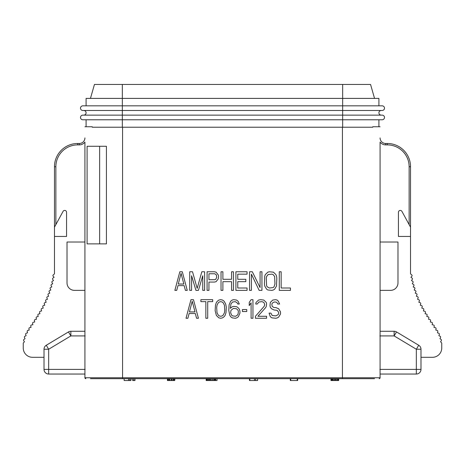 <?xml version="1.0" encoding="UTF-8"?>
<svg xmlns="http://www.w3.org/2000/svg" width="465" height="465" viewBox="0 0 465 465"><rect width="100%" height="100%" fill="white"/><g stroke="black" fill="none" stroke-linecap="round" stroke-linejoin="round"><path stroke-width="0.7" d="M249.449 378.684L249.449 380.544L257.593 380.544L257.593 378.684L340.804 378.684M254.495 380.544L254.495 378.684L124.196 378.684M249.845 380.544L249.845 378.684M90.495 378.684L374.505 378.684M254.495 378.684L257.593 378.684M409.13 224.595L409.13 166.726A21.849 21.849 0 0 0 387.287 144.882L385.659 144.882A6.975 6.975 0 0 1 380.079 142.092L380.079 377.754L380.079 374.04L416.338 374.04L416.338 369.39L420.988 369.39A4.65 4.65 0 0 1 416.338 374.04A4.65 4.65 0 0 0 420.988 369.39A4.65 4.65 0 0 1 416.338 374.04M410.525 236.453L398.441 236.453L398.441 212.278A1.86 1.86 0 0 1 401.934 211.389L410.525 227.153L410.525 166.726L410.525 273.635A26.778 26.778 0 0 0 410.525 273.85L411.757 274.92A0.93 0.93 0 0 1 411.851 276.233L410.921 277.297L412.083 278.122A0.93 0.93 0 0 1 412.298 279.424L411.484 280.558L412.688 281.296A0.93 0.93 0 0 1 412.996 282.575L412.269 283.76L413.495 284.435A0.93 0.93 0 0 1 413.862 285.696L413.193 286.905L414.425 287.544A0.93 0.93 0 0 1 414.821 288.794L414.187 290.021L415.425 290.631A0.93 0.93 0 0 1 415.844 291.881L415.228 293.119L416.483 293.7A0.93 0.93 0 0 1 416.931 294.938L416.344 296.193L417.611 296.74A0.93 0.93 0 0 1 418.099 297.966L417.547 299.239L418.837 299.745A0.93 0.93 0 0 1 419.36 300.954L418.849 302.244L420.157 302.703A0.93 0.93 0 0 1 420.726 303.889L420.267 305.197L421.598 305.61A0.93 0.93 0 0 1 422.208 306.772L421.801 308.092L423.138 308.464A0.93 0.93 0 0 1 423.784 309.609L423.412 310.94L424.754 311.277A0.93 0.93 0 0 1 425.428 312.41L425.086 313.741L426.428 314.061A0.93 0.93 0 0 1 427.12 315.183L426.8 316.52L428.143 316.822A0.93 0.93 0 0 1 428.846 317.932L428.544 319.275L429.887 319.565A0.93 0.93 0 0 1 430.602 320.67L430.317 322.013L431.665 322.286A0.93 0.93 0 0 1 432.398 323.378L432.13 324.727L433.485 324.977A0.93 0.93 0 0 1 434.229 326.064L433.979 327.401L435.327 327.662A0.93 0.93 0 0 1 436.06 328.755L435.804 330.074L437.117 330.4A0.93 0.93 0 0 1 437.798 331.528L437.478 332.818L438.739 333.254A0.93 0.93 0 0 1 439.32 334.434L438.89 335.684L440.088 336.259A0.93 0.93 0 0 1 440.524 337.497L439.954 338.683L441.041 339.415A0.93 0.93 0 0 1 441.291 340.711L440.558 341.787L441.477 342.705A0.93 0.93 0 0 1 441.75 343.362L441.75 348.006A9.294 9.294 0 0 1 432.456 357.306L420.988 357.306M380.079 137.907A5.58 5.58 0 0 0 385.659 143.487L387.287 143.487A23.238 23.238 0 0 1 410.525 166.726L409.13 166.726M380.079 377.754A0.93 0.93 0 0 1 379.149 378.684A0.93 0.93 0 0 0 380.079 377.754L342.432 377.754L342.432 127.218M44.012 349.244A4.65 4.65 0 0 1 46.273 345.263L48.662 349.244L44.012 349.244L44.012 369.39A4.65 4.65 0 0 0 48.662 374.04A4.65 4.65 0 0 1 44.012 369.39L48.662 369.39L48.662 374.04L84.921 374.04L84.921 377.754L85.851 378.684A0.93 0.93 0 0 1 84.921 377.754L84.921 142.092A6.975 6.975 0 0 1 79.341 144.882L77.713 144.882A21.849 21.849 0 0 0 55.87 166.726L55.87 224.595M44.012 357.306L32.544 357.306A9.294 9.294 0 0 1 23.25 348.006L23.25 343.362A0.93 0.93 0 0 1 23.523 342.705L24.442 341.787L23.709 340.711A0.93 0.93 0 0 1 23.959 339.415L25.046 338.683L24.476 337.497A0.93 0.93 0 0 1 24.912 336.259L26.11 335.684L25.68 334.434A0.93 0.93 0 0 1 26.261 333.254L27.522 332.818L27.203 331.528A0.93 0.93 0 0 1 27.883 330.4L29.196 330.074L28.94 328.755A0.93 0.93 0 0 1 29.673 327.662L31.021 327.401L30.771 326.064A0.93 0.93 0 0 1 31.515 324.977L32.87 324.727L32.602 323.378A0.93 0.93 0 0 1 33.335 322.286L34.683 322.013L34.398 320.67A0.93 0.93 0 0 1 35.113 319.565L36.456 319.275L36.154 317.932A0.93 0.93 0 0 1 36.857 316.822L38.2 316.52L37.88 315.183A0.93 0.93 0 0 1 38.572 314.061L39.914 313.741L39.572 312.41A0.93 0.93 0 0 1 40.246 311.277L41.588 310.94L41.216 309.609A0.93 0.93 0 0 1 41.862 308.464L43.199 308.092L42.792 306.772A0.93 0.93 0 0 1 43.402 305.61L44.733 305.197L44.274 303.889A0.93 0.93 0 0 1 44.843 302.703L46.151 302.244L45.64 300.954A0.93 0.93 0 0 1 46.163 299.745L47.453 299.239L46.901 297.966A0.93 0.93 0 0 1 47.389 296.74L48.656 296.193L48.069 294.938A0.93 0.93 0 0 1 48.517 293.7L49.772 293.119L49.156 291.881A0.93 0.93 0 0 1 49.575 290.631L50.813 290.021L50.179 288.794A0.93 0.93 0 0 1 50.575 287.544L51.807 286.905L51.138 285.696A0.93 0.93 0 0 1 51.505 284.435L52.731 283.76L52.004 282.575A0.93 0.93 0 0 1 52.313 281.296L53.516 280.558L52.702 279.424A0.93 0.93 0 0 1 52.917 278.122L54.08 277.297L53.15 276.233A0.93 0.93 0 0 1 53.242 274.92L54.475 273.85A26.778 26.778 0 0 0 54.475 273.635L54.475 236.453L66.559 236.453L66.559 212.278A1.86 1.86 0 0 0 64.699 210.418A1.86 1.86 0 0 1 66.559 212.278M86.083 119.778L86.083 126.753L86.083 119.778L122.336 119.778L122.336 127.218L92.25 127.218L92.25 126.753L84.921 126.753M122.336 119.778L122.336 115.134L82.828 115.134A2.325 2.325 0 0 0 80.503 117.459A2.325 2.325 0 0 0 82.828 119.778L382.172 119.778L342.664 119.778L342.664 110.484L122.336 110.484L122.336 115.134L382.172 115.134A2.325 2.325 0 0 1 384.497 117.459A2.325 2.325 0 0 1 382.172 119.778A2.325 2.325 0 0 0 384.497 117.459A2.325 2.325 0 0 1 382.172 119.778M80.503 117.459A2.325 2.325 0 0 1 82.828 115.134A2.325 2.325 0 0 0 80.503 117.459M381.242 110.484A2.325 2.325 0 0 0 378.917 112.809A2.325 2.325 0 0 1 381.242 110.484L342.664 110.484L382.172 110.484L342.664 110.484L342.664 105.834L378.917 105.834L378.917 98.4L86.083 98.4L86.083 105.834L342.664 105.834L342.664 84.456L94.447 84.456L90.454 98.4L94.447 84.456M378.917 112.809A2.325 2.325 0 0 0 381.242 115.134A2.325 2.325 0 0 1 378.917 112.809M83.758 115.134A2.325 2.325 0 0 0 86.083 112.809A2.325 2.325 0 0 0 83.758 110.484A2.325 2.325 0 0 1 86.083 112.809A2.325 2.325 0 0 1 83.758 115.134M82.828 110.484L122.336 110.484L122.336 105.834L82.828 105.834A2.325 2.325 0 0 0 80.503 108.159A2.325 2.325 0 0 1 82.828 105.834A2.325 2.325 0 0 0 80.503 108.159A2.325 2.325 0 0 0 82.828 110.484M382.172 105.834A2.325 2.325 0 0 1 384.497 108.159A2.325 2.325 0 0 1 382.172 110.484A2.325 2.325 0 0 0 384.497 108.159A2.325 2.325 0 0 0 382.172 105.834L342.664 105.834M86.083 105.834L86.083 98.4M342.664 84.456L370.553 84.456L374.546 98.4M380.079 126.753L372.75 126.753L372.75 127.218L122.336 127.218M378.917 119.778L378.917 126.753M106.427 243.887L106.427 146.277L99.638 146.277L99.638 243.887L106.427 243.887M179.821 271.775L182.297 271.775L187.256 290.369L185.395 290.369L184.157 285.62L177.961 285.62L176.723 290.369L174.863 290.369L179.821 271.775M183.849 284.039L181.059 273.362L178.269 284.039L183.849 284.039M202.752 290.369L202.752 275.733L198.416 290.369L195.934 290.369L191.597 275.733L191.597 290.369L189.737 290.369L189.737 271.775L192.527 271.775L197.172 288.393L201.822 271.775L204.612 271.775L204.612 290.369L202.752 290.369M218.248 274.943L218.556 276.129L218.248 278.895L216.074 281.668L214.528 282.063L208.948 282.063L208.948 290.369L207.088 290.369L207.088 271.775L214.528 271.775L216.074 272.17L218.248 274.943M208.948 279.692L214.836 279.692L215.766 279.296L216.696 277.314L216.388 274.943L214.836 273.757L208.948 273.757L208.948 279.692M222.892 281.668L222.892 290.369L221.032 290.369L221.032 271.775L222.892 271.775L222.892 279.296L231.57 279.296L231.57 271.775L233.43 271.775L233.43 290.369L231.57 290.369L231.57 281.668L222.892 281.668M237.766 287.998L247.066 287.998L247.066 290.369L235.906 290.369L235.906 271.775L247.066 271.775L247.066 274.152L237.766 274.152L237.766 279.296L245.822 279.296L245.822 281.668L237.766 281.668L237.766 287.998M251.402 274.152L251.402 290.369L249.542 290.369L249.542 271.775L252.332 271.775L260.08 287.603L260.08 271.775L261.94 271.775L261.94 290.369L259.15 290.369L251.402 274.152M267.828 272.17L269.375 271.775L273.403 272.17L275.885 274.548L276.501 276.129L276.815 278.105L276.501 286.022L274.646 289.184L273.403 289.974L271.856 290.369L267.828 289.974L266.584 289.184L264.73 286.022L264.416 284.039L264.73 276.129L265.346 274.548L267.828 272.17M271.856 274.152L268.136 274.548L266.584 276.524L266.276 278.105L266.584 285.62L267.206 286.812L269.375 287.998L273.094 287.603L274.025 286.812L274.955 284.039L274.646 276.524L273.094 274.548L271.856 274.152M279.291 290.369L279.291 271.775L281.151 271.775L281.151 287.998L290.451 287.998L290.451 290.369L279.291 290.369M190.976 299.669L193.457 299.669L198.416 318.258L196.556 318.258L195.312 313.515L189.116 313.515L187.877 318.258L186.017 318.258L190.976 299.669M195.004 311.928L192.214 301.25L189.424 311.928L195.004 311.928M200.892 299.669L212.668 299.669L212.668 301.646L207.71 301.646L207.71 318.258L205.85 318.258L205.85 301.646L200.892 301.646L200.892 299.669M215.144 310.742L215.458 305.203L216.388 302.436L217.318 301.25L218.864 300.065L220.724 299.669L222.584 300.065L224.136 301.25L225.682 304.017L226.304 307.185L225.99 312.724L225.06 315.491L224.136 316.677L222.584 317.862L220.724 318.258L218.864 317.862L216.388 315.491L215.144 310.742M217.004 305.203L216.696 307.58L217.004 312.724L218.248 315.096L219.178 315.886L220.724 316.281L222.276 315.886L223.206 315.096L224.444 312.724L224.752 310.347L224.444 305.203L223.206 302.831L222.276 302.041L220.724 301.646L219.178 302.041L218.248 302.831L217.004 305.203M238.388 307.975L239.318 309.161L239.94 311.137L239.94 313.119L238.388 316.677L236.836 317.862L235.29 318.258L232.192 317.862L230.64 316.677L229.71 315.096L228.78 310.347L229.094 304.808L230.64 301.25L232.192 300.065L233.738 299.669L236.528 300.065L238.08 301.25L239.318 304.017L237.766 304.017L237.15 302.831L235.29 301.646L232.5 302.041L230.948 304.017L230.332 308.371L232.192 306.79L233.738 306.394L236.836 306.79L238.388 307.975M238.388 311.533L238.08 310.347L236.528 308.766L233.43 308.371L230.948 310.347L230.64 312.724L231.57 315.096L232.5 315.886L235.598 316.281L237.458 315.096L238.08 313.91L238.388 311.533M246.752 309.556L246.752 311.533L242.416 311.533L242.416 309.556L246.752 309.556M252.954 299.669L252.954 318.258L251.094 318.258L251.094 302.831L249.234 305.598L249.234 302.436L251.094 299.669L252.954 299.669M255.43 318.258L255.43 316.281L264.108 306.394L264.73 304.808L264.108 302.831L263.178 302.041L261.626 301.646L258.842 302.041L257.29 304.017L255.738 304.017L256.052 302.436L258.528 300.065L260.696 299.669L263.8 300.065L266.276 302.436L266.584 304.017L266.276 306.394L265.655 307.58L257.912 316.281L266.584 316.281L266.584 318.258L255.43 318.258M279.605 304.017L277.745 304.017L276.815 302.436L275.885 302.041L274.025 302.041L272.165 303.226L271.856 304.412L272.165 306.394L274.025 307.58L275.885 307.58L278.675 308.766L280.535 311.928L280.535 313.91L278.675 317.072L277.431 317.862L275.885 318.258L271.856 317.862L270.305 316.677L269.066 313.119L270.926 313.119L272.165 315.491L275.885 315.886L278.053 314.7L278.675 313.515L278.675 312.323L277.123 310.347L274.025 309.952L271.543 308.766L270.305 307.185L269.996 305.598L270.305 302.436L272.786 300.065L275.576 299.669L277.123 300.065L278.361 301.25L279.605 304.017M46.273 345.263L68.477 331.934A4.65 4.65 0 0 1 70.866 331.278L70.866 335.922L68.477 331.934A4.65 4.65 0 0 1 70.866 331.278L84.921 331.278M99.638 146.277L87.1 146.277L87.1 243.887L99.638 243.887M396.523 331.934L394.134 335.922L394.134 331.278A4.65 4.65 0 0 1 396.523 331.934L418.727 345.263A4.65 4.65 0 0 1 420.988 349.244L420.988 369.39M380.079 331.278L394.134 331.278M379.876 369.39L416.338 369.39L416.338 349.244L418.727 345.263A4.65 4.65 0 0 1 420.988 349.244L416.338 349.244L394.134 335.922L379.876 335.922M84.921 242.027L67.024 242.027L67.024 282.935A7.44 7.44 0 0 0 74.458 290.369L84.921 290.369M55.87 166.726L54.475 166.726L54.475 227.153L54.475 166.726A23.238 23.238 0 0 1 77.713 143.487L79.341 143.487A5.58 5.58 0 0 0 84.921 137.907M64.699 210.418A1.86 1.86 0 0 0 63.066 211.389L54.475 227.153L54.475 236.453M380.079 242.027L397.976 242.027L397.976 282.935A7.44 7.44 0 0 1 390.542 290.369L380.079 290.369M124.143 378.684L124.143 380.544L130.88 380.544L130.88 378.684M128.555 380.544L128.555 378.684M129.718 380.544L129.718 378.684M167.435 378.684L167.435 380.544L167.935 380.544L167.935 378.684M167.935 380.544L168.132 378.684M168.132 380.544L168.324 378.684M168.324 380.544L169.097 380.544L169.097 378.684M169.097 380.544L169.87 380.544L169.87 378.684M169.87 380.544L171.23 380.544L171.23 378.684M171.23 380.544L172.004 380.544L172.004 378.684M172.004 380.544L173.166 380.544L173.166 378.684M173.166 380.544L173.939 380.544L173.939 378.684M173.939 380.544L174.712 380.544L174.712 378.684M174.712 380.544L174.91 378.684M206.175 378.684L206.175 380.544L208.599 380.544L208.599 378.684M208.599 380.544L208.791 378.684M208.791 380.544L208.988 378.684M208.988 380.544L209.762 380.544L209.762 378.684M209.762 380.544L210.535 380.544L210.535 378.684M210.535 380.544L211.889 380.544L211.889 378.684M211.889 380.544L212.278 380.544L212.278 378.684M212.278 380.544L213.633 380.544L213.633 378.684M213.633 380.544L214.412 380.544L214.412 378.684M214.412 380.544L215.185 380.544L215.185 378.684M215.185 380.544L215.376 378.684M215.376 380.544L215.574 378.684M255.657 380.544L255.657 378.684M290.305 378.684L290.305 380.544L290.689 380.544L290.689 378.684M290.689 380.544L297.269 380.544L297.269 378.684M297.269 380.544L297.658 380.544L297.658 378.684M330.958 378.684L330.958 380.544L338.665 380.544L338.665 378.684M331.69 380.544L331.69 378.684M331.888 380.544L331.888 378.684M332.272 380.544L332.272 378.684M332.853 380.544L332.853 378.684M333.824 380.544L333.824 378.684M334.794 380.544L334.794 378.684M335.567 380.544L335.567 378.684M336.538 380.544L336.538 378.684M337.503 380.544L337.503 378.684M338.084 380.544L338.084 378.684M338.276 380.544L338.276 378.684M249.641 380.544L249.641 378.684M215.574 380.544L215.859 378.684M215.859 380.544L217.021 380.544L217.021 378.684M206.367 380.544L206.367 378.684M206.565 380.544L206.565 378.684M206.948 380.544L206.948 378.684M207.53 380.544L207.53 378.684M208.5 380.544L208.5 378.684M133.827 378.684L133.827 380.544L132.665 380.544L132.665 378.684M133.827 380.544L134.99 380.544L134.99 378.684M130.88 380.544L131.118 378.684M387.287 144.882L387.287 143.487M385.659 143.487L385.659 144.882M342.432 378.684L342.432 377.754L122.568 377.754L122.568 378.684M84.921 377.754L122.568 377.754L122.568 127.218M382.172 115.134A2.325 2.325 0 0 1 384.497 117.459M384.497 108.159A2.325 2.325 0 0 1 382.172 110.484M122.336 84.456L122.336 105.834M342.664 127.218L342.664 119.778M85.124 335.922L70.866 335.922L48.662 349.244L48.662 369.39L85.124 369.39M79.341 144.882L79.341 143.487M54.475 166.726A23.238 23.238 0 0 1 77.713 143.487L77.713 144.882"/></g></svg>
